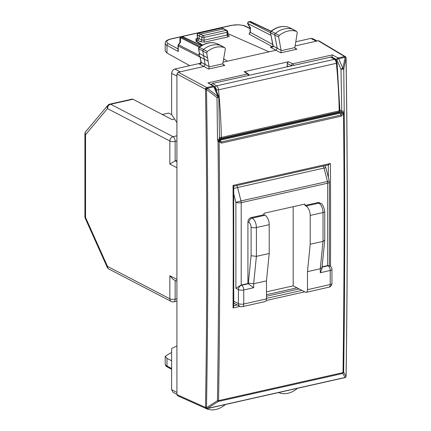 <?xml version="1.0" encoding="UTF-8"?>
<svg xmlns="http://www.w3.org/2000/svg" width="431" height="431" viewBox="0 0 431 431"><rect width="100%" height="100%" fill="white"/><g stroke="black" fill="none" stroke-linecap="round" stroke-linejoin="round"><path stroke-width="0.65" d="M171.624 360.806L166.986 358.376L165.202 356.318L170.38 353.075L171.624 352.795M278.809 392.506L279.229 392.824C285.02 394.688 290.823 393.417 296.641 389.004L297.126 388.385M176.925 394.403L173.041 392.345L171.624 389.672L171.624 348.501L176.925 346.007L176.925 122.625L171.624 114.511L171.624 73.34C171.813 71.11 172.885 69.666 174.83 69.014L200.733 63.185M287.315 66.622L287.138 63.492L288.42 61.768L292.746 63.804A1.535 1.115 115.3 0 0 291.518 65.56L291.717 65.631M245.023 71.853L244.215 71.713L288.42 61.768M199.181 63.917C200.771 63.966 201.428 63.427 201.142 62.301L200.9 61.999L200.032 63.826L199.181 63.917L203.911 66.471L205.172 64.478L204.24 59.192L208.13 61.121L209.121 66.891L208.69 69.041L203.911 66.471L178.208 72.257L206.778 87.52A1.535 1.169 118.1 0 0 205.495 89.249L206.497 89.476L207.381 88.312A1.535 0.436 155.8 0 0 205.512 89.287C207.241 196.186 207.241 302.233 205.512 407.435L176.925 394.645L177.55 395.744M216.707 43.526L224.745 47.674C218.953 45.81 213.151 47.081 207.333 51.494L206.708 53.072L207.526 57.716L203.637 55.788L202.812 51.144A1.535 1.201 -62.5 0 1 203.497 49.43A23.005 18.059 -62.5 0 1 220.995 45.594A1.535 1.201 -62.5 0 1 221.092 45.632A1.535 1.201 -62.5 0 1 221.141 45.659L224.874 47.733L225.359 48.983L222.789 63.815L223.63 65.016L224.858 65.404L208.69 69.041M273.227 46.343L272.963 45.761L273.227 46.343L272.775 47.049L270.339 47.205L275.98 50.255L223.042 62.166M250.783 27.773L250.325 27.708L250.325 32.363L250.088 32.083L249.059 34.103L250.325 32.363L272.731 44.463M223.641 58.772L227.358 61.197L223.63 58.831M202.193 45.239L195.933 41.268L195.933 40.729L197.851 40.293L199.133 38.564L201.875 40.029L203.998 40.207A1.535 0.792 -102.7 0 0 204.833 42.082L227.897 36.894C229.351 36.49 229.642 35.994 228.769 35.412L227.794 34.895M195.933 40.729L202.554 45.045M227.751 33.57L269.03 51.817M293.048 29.383L296.641 31.398C290.823 29.604 285.02 30.94 279.229 35.412L278.615 37.001L281.163 50.352L280.759 52.824L275.98 50.255L277.235 48.24L274.725 35.073A1.535 1.201 117.5 0 1 275.393 33.354A23.005 18.059 117.5 0 1 292.891 29.313A1.535 1.201 117.5 0 1 292.999 29.356A1.535 1.201 117.5 0 1 293.048 29.383A1.535 1.201 117.5 0 1 293.182 29.475M288.905 27.385A1.401 1.099 117.5 0 0 288.818 27.331A1.401 1.099 117.5 0 0 288.722 27.293L296.641 31.398L297.266 32.691L294.858 47.599L295.698 48.795L296.932 49.182L280.759 52.824M266.471 294.691L296.997 287.827M225.165 404.58L224.745 405.086C218.953 409.558 213.151 410.894 207.333 409.1L206.842 408.685M189.726 65.663L166.986 53.035L165.202 50.88L165.202 43.267A11.502 3.933 -0 0 0 166.986 45.374L166.986 53.035M271.837 47.001L270.339 47.205L272.446 46.731A1.535 1.218 118.4 0 0 272.505 46.72M178.025 50.346L178.262 51.461L178.262 45.961L200.043 57.054M197.166 40.449L196.191 39.905A1.535 1.228 119.3 0 0 197.5 38.192L197.274 37.885L196.929 38.715L197.457 38.537M200.9 61.999L200.221 57.005L204.24 59.192L203.637 55.788L199.623 53.6C198.987 55.098 199.187 56.235 200.226 57.005L200.21 57C198.896 55.383 198.626 54.166 199.402 53.336L198.799 48.951A1.401 1.099 -62.5 0 1 199.418 47.388L207.333 51.494M272.775 47.049L273.152 46.446M272.99 46.063L271.659 47.044M248.8 21.792L249.145 21.836A1.535 1.228 117 0 0 247.868 23.565A1.535 0.733 149.3 0 0 247.841 24.066L250.093 27.853L250.088 32.083M179.84 42.717L179.937 38.483A1.535 1.024 1.3 0 1 180.546 37.691L199.235 47.211M179.889 42.658L180.438 42.416L180.546 37.691A1.535 1.228 117 0 1 181.456 37.066L182.512 36.829A1.535 1.201 -64.8 0 1 183.18 36.894A1.535 1.535 0 0 0 182.178 36.786A1.535 0.792 77.3 0 1 182.512 36.829L201.374 45.724M197.279 37.906L197.188 34.722A1.535 1.535 0 0 1 198.389 33.182L203.152 35.557L226.216 30.369L223.473 28.947L200.415 34.135L199.133 35.865L199.133 38.564M199.397 53.39L198.562 48.671L198.702 47.782L199.418 47.388A22.875 17.957 117.5 0 1 216.825 43.569A1.401 1.099 -62.5 0 1 216.912 43.606A1.401 1.099 -62.5 0 1 216.992 43.65M199.063 47.351C204.957 42.89 210.861 41.624 216.766 43.547L221.092 45.632M198.562 48.671L206.708 53.072M198.384 33.182L221.254 28.037A1.535 0.792 77.3 0 1 221.572 28.08L224.179 29.022M288.587 27.245L288.651 27.266C282.725 25.418 276.826 26.754 270.959 31.264L271.315 31.307A1.401 1.099 117.5 0 0 270.706 32.88L278.615 37.001M272.866 44.199A1.535 0.673 169.2 0 1 272.629 43.919L270.469 32.6L273.206 46.063L281.163 50.352M249.878 21.55L249.878 21.55A1.535 0.792 77.3 0 1 250.201 21.598A1.535 1.201 -64.8 0 1 250.869 21.658A1.535 1.535 0 0 0 249.878 21.55L248.827 21.787A1.535 1.535 0 0 0 247.847 24.071M179.937 38.483A1.535 1.535 0 0 1 181.133 37.023L200.103 46.57M292.999 29.356L288.722 27.293A22.875 17.957 117.5 0 0 271.315 31.307L279.229 35.412M208.13 61.121L207.526 57.722M176.925 346.007L176.925 394.645M178.208 72.257L176.925 73.987L176.925 122.625M317.211 40.977L312.561 38.601L310.81 38.413L295.779 41.796M345.964 57.377A1.535 0.463 157.6 0 0 345.958 57.361A1.535 1.535 0 0 0 345.328 56.628L318.945 40.87L318.18 40.756L295.095 45.95M240.024 306.398L233.042 307.971L233.742 306.328L233.715 186.208M233.042 307.971A6327.344 3268.181 -102.7 0 0 233.042 185.4L233.483 186.133M330.512 266.417A6327.344 3268.181 -102.7 0 0 330.415 163.489L328.293 164.793M177.561 395.744L206.126 408.55A1.535 1.196 -65.9 0 0 206.778 408.604A1.535 0.792 -102.7 0 0 207.09 408.647A1.535 0.792 -102.7 0 0 207.365 408.464L345.15 377.454A1.535 1.223 37 0 0 345.764 377.066A1.535 1.535 0 0 1 344.875 377.642A1.535 0.792 -102.7 0 0 345.15 377.454L346.045 376.274A1.535 0.555 0.9 0 0 346.088 376.15C347.682 270.964 347.682 164.901 346.088 57.953A1.535 1.535 0 0 0 345.969 57.393A1.535 0.463 157.6 0 0 345.166 57.301L342.871 68.276L338.642 58.735A1.535 0.792 -102.7 0 0 338.055 57.98A1.535 1.174 118.6 0 0 336.767 59.704A1.535 0.436 -23.9 0 1 338.642 58.735L345.166 57.301A1.535 0.824 -168.2 0 1 346.045 58.072A1.535 0.49 -0.9 0 0 346.088 57.953M344.875 377.642L207.09 408.647A1.535 1.535 0 0 1 206.126 408.55A1.535 1.196 -65.9 0 1 205.495 407.451A1.535 1.196 -141.1 0 0 207.365 408.464L206.497 407.678L217.456 400.685L218.334 401.455L342.774 373.451L343.658 372.282L346.045 376.274A6317.189 3132.007 78 0 0 346.045 58.072L343.755 69.041L342.871 68.276A1.535 0.436 156.1 0 0 340.996 69.246L341.772 112.426L340.221 113.17L339.623 112.475A1.535 1.18 117.9 0 0 340.899 110.751L339.897 110.217M345.969 57.393L345.958 57.361A1.535 0.463 157.6 0 0 345.15 57.269A1.535 0.792 -102.7 0 0 344.563 56.515L338.055 57.98L332.371 54.888L331.935 57.037L336.767 59.704L340.996 69.246L343.755 69.041L344.234 112.513L341.772 112.426L341.088 114.996A1.535 0.792 -102.7 0 1 341.347 116.144L343.539 113.563C344.417 200.501 344.24 286.852 343.006 372.616L343.006 372.616A1.535 0.792 77.3 0 1 342.774 373.451L345.166 377.437A1.535 1.223 37 0 0 345.775 377.05A1.535 1.223 37 0 0 345.969 376.565M219.072 138.83C219.546 139.299 219.023 139.558 217.504 139.606L218.032 141.643C218.986 228.559 218.792 314.905 217.456 400.685A1.535 0.555 0.9 0 0 218.565 400.62C219.907 314.835 220.096 228.478 219.142 141.557L218.032 141.643L219.708 140.549L219.471 139.946L220.3 140.156L219.762 139.45L339.623 112.475L338.734 112.006M219.363 139.466A1.535 1.207 119.7 0 0 219.762 139.45L219.314 139.197M331.935 57.512L331.935 57.075M217.504 139.606L217.003 97.568A1.535 0.496 -0.8 0 0 218.808 97.056A1.535 1.535 0 0 0 218.689 96.485A1.535 0.458 -22.7 0 0 217.881 96.404L213.873 86.814A1.535 0.792 -102.7 0 0 213.286 86.06L206.778 87.52A1.535 0.792 77.3 0 1 207.365 88.28L217.881 96.404L217.003 97.568L206.497 89.476C208.227 196.391 208.227 302.46 206.497 407.678A1.535 0.555 -179.1 0 1 205.512 407.435A1.535 1.196 -141.1 0 0 207.381 408.443L218.334 401.455A1.535 0.792 -102.7 0 0 218.565 400.62L343.006 372.616A1.535 0.555 -179.2 0 0 343.658 372.282C344.892 286.529 345.069 200.183 344.191 113.251L341.875 113.057L343.539 113.563L344.191 113.251L344.234 112.513M219.74 140.619L219.729 140.592A1.535 0.754 -21.1 0 0 219.724 140.571L221.125 141.993L341.088 114.996L340.221 113.17L220.3 140.156L221.378 143.14L219.142 141.557A1.535 0.754 -21.1 0 0 219.729 140.592A1.535 1.535 0 0 0 219.718 140.565L219.471 139.946L217.79 140.969M176.925 73.987L205.495 89.249A1.535 0.436 155.8 0 1 207.365 88.28L213.873 86.814A1.535 0.458 -22.7 0 1 214.676 86.895A1.535 1.535 0 0 0 214.035 86.162A1.535 1.201 -59.6 0 0 213.286 86.06L207.893 82.903L214.035 86.162M344.283 111.079L341.524 111.273L340.899 110.751M219.293 137.769A1.535 1.234 113 0 0 219.891 138.453A1.535 1.535 0 0 0 220.839 138.54L338.707 112.017A1.535 1.535 0 0 0 339.903 110.492A1.535 0.485 178.9 0 1 339.213 110.912A1.535 0.792 77.3 0 1 338.707 112.017M219.293 137.365A1.535 0.485 -1.1 0 0 221.34 137.435A1.535 0.792 77.3 0 1 220.834 138.54M211.341 84.584L212.515 83.458L331.137 57.037M266.471 291.857L293.182 285.845L293.182 206.691M248.983 222.466A3.836 3.012 117.5 0 1 252.183 218.14A7.666 3.96 77.3 0 1 256.402 227.541A3.836 1.309 180 0 1 251.09 227.164A3.836 1.983 -102.7 0 0 248.983 222.466L247.927 221.917A3.836 3.012 -62.5 0 1 251.133 217.596L252.183 218.14L264.995 215.258L263.944 214.713L263.944 213.27L304.943 204.046L304.943 205.485L317.755 202.602A3.836 3.012 -62.5 0 1 319.522 202.802L320.578 203.351A3.836 3.012 117.5 0 0 318.805 203.152L317.755 202.602M174.593 119.053L172.125 119.613L132.958 99.249A3.836 1.983 77.3 0 0 132.112 99.114L109.857 104.124A3.836 1.983 77.3 0 1 110.697 104.259L132.958 99.249M162.298 114.501L168.666 113.067L171.721 114.657M176.925 161.749L175.153 160.828L169.846 164.055L169.846 140.996A3.836 3.012 -62.5 0 1 173.046 136.67L110.697 104.259A3.836 3.012 117.5 0 0 107.491 108.585L169.846 140.996A3.836 1.309 0 0 0 175.153 141.368L175.153 160.828L176.925 160.424M304.943 205.485L305.994 206.034A7.666 3.96 77.3 0 1 310.212 215.43L310.212 244.253L307.47 271.654L307.47 289.664A3.836 1.983 77.3 0 1 306.204 292.31A3.836 1.983 77.3 0 1 305.363 292.175L293.182 285.845M264.995 215.258A7.666 3.96 77.3 0 1 269.213 224.659L269.213 253.482L266.471 280.877L266.471 298.893A3.836 1.983 77.3 0 1 265.205 301.538L242.464 306.656A3.836 1.983 77.3 0 0 243.73 304.011L266.471 298.893M176.925 281.362L173.036 279.336L169.846 275.743L176.925 279.423M247.927 221.917L247.927 283.528L241.204 285.042L235.892 288.269L238.424 289.584A3.836 1.309 0 0 0 243.73 289.961A3.836 1.983 -102.7 0 0 241.624 285.263L241.204 285.042L241.204 202.667L327.684 183.202A3.836 1.309 0 0 0 329.408 182.108A3.836 3.836 0 0 0 329.289 181.165L327.463 181.478A3.836 1.983 77.3 0 1 327.684 183.202L327.684 265.582L329.871 266.002A3.836 3.012 117.5 0 0 328.104 265.798L322.049 267.161M253.66 287.725L243.73 289.961L243.73 304.011A3.836 1.309 180 0 1 238.424 303.634L238.424 289.584A3.836 3.012 -62.5 0 1 241.624 285.263L248.353 283.749L248.353 283.097L253.66 283.76L253.66 287.725L247.927 283.528M248.353 283.097L251.09 255.696L256.402 256.364L253.66 283.76L266.471 280.877M269.213 224.659L256.402 227.541L256.402 256.364L269.213 253.482M251.133 217.596L263.944 214.713M322.081 266.843L327.684 265.582L328.104 265.798A3.836 1.983 -102.7 0 1 330.211 270.496L330.211 284.552A3.836 1.983 77.3 0 1 328.945 287.191A3.836 3.836 0 0 0 331.94 283.453A3.836 1.309 0 0 1 330.211 284.552L307.47 289.664M310.212 244.253L323.024 241.371L324.748 240.207L324.748 211.449A3.836 1.309 180 0 1 323.024 212.548L323.024 241.371L320.281 268.772L307.47 271.654M322.011 267.543L320.281 268.772L320.281 272.731L330.211 270.496A3.836 1.309 180 0 0 331.94 269.402L331.94 283.453M322.011 267.576L322.011 268.626L320.281 272.731M166.986 358.376L166.986 366.032L171.624 368.537M165.202 363.926A11.502 3.933 -0 0 0 166.986 366.032A1.535 1.218 -61.6 0 0 167.551 367.104C166.253 366.614 165.466 365.553 165.202 363.926L165.202 356.302M244.215 71.713L247.523 73.981L207.893 82.903M245.04 71.864L248.369 74.148A1.535 1.255 124.4 0 0 247.523 73.981A1.535 0.792 -102.7 0 1 248.304 75.403M209.094 66.589L201.142 62.301L200.792 60.248M222.789 63.815L209.116 66.891M224.858 65.404L222.886 64.23M249.059 34.103L272.446 46.731A1.535 0.792 77.3 0 0 272.467 46.742M245.304 26.318A9.967 3.41 -0 0 0 231.592 25.397A1.535 0.792 77.3 0 0 231.253 25.337L238.844 24.793C243.305 25.359 245.686 25.892 245.988 26.388A1.535 1.191 116.6 0 0 245.304 26.318L250.088 28.715M231.592 25.397L171.226 38.979A9.967 3.41 -0 0 0 168.284 43.655L178.025 48.913M196.191 39.905C195.388 39.345 195.701 38.871 197.123 38.483L197.123 38.483M197.851 40.293L200.582 41.759L204.833 42.082M294.858 47.599L281.19 50.675M296.932 49.182L294.955 48.013M287.138 63.492L291.518 65.674M287.138 65.932L288.528 66.347M168.284 43.655A1.535 1.218 -61.6 0 0 166.986 45.374L178.262 51.461M171.226 38.979A1.535 0.792 -102.7 0 0 170.886 38.925C166.829 39.981 164.933 41.424 165.202 43.267M228.769 35.412A1.535 1.201 118.1 0 1 228.074 35.337L228.058 35.331A1.535 1.201 118.1 0 0 228.069 35.337L227.751 31.813A1.535 0.523 180 0 1 227.056 32.25L203.998 37.438A1.535 0.523 180 0 1 201.875 37.287L197.409 34.949L197.5 38.192L199.057 39.065M227.897 36.894L227.056 35.019L227.498 34.264M227.751 31.813A1.535 1.535 0 0 0 226.921 30.45A1.535 1.201 -62.5 0 0 226.216 30.369A1.535 0.792 77.3 0 1 227.056 32.25L227.056 35.019L203.998 40.207L203.998 37.438A1.535 0.792 77.3 0 0 203.152 35.557A1.535 1.201 117.5 0 0 201.875 37.287L201.875 40.029L200.582 41.759M293.527 65.226A1.535 0.792 -102.7 0 0 292.746 63.804L332.371 54.888M180.438 42.416L178.628 44.851L199.047 55.254M179.899 42.637L178.326 44.765L178.628 44.851A1.535 1.228 117 0 0 178.262 45.961A1.535 0.523 180 0 1 178.025 45.675L178.025 50.411M250.325 27.708L247.868 23.565L270.997 35.347M197.188 34.722A1.535 0.458 -1.6 0 0 197.409 34.949A1.535 1.239 -62.1 0 1 198.702 33.23L221.572 28.08A1.535 1.185 -65.6 0 1 222.224 28.134A1.535 1.535 0 0 0 221.243 28.037M270.873 31.344L250.201 21.598L249.145 21.836L270.49 32.708M233.758 303.623L234.399 303.483M266.471 296.264L299.103 288.921M171.624 389.672L176.925 392.485M171.624 73.34L176.925 76.147M180.131 71.826L174.83 69.014M316.257 41.193L310.81 38.413M233.747 305.735L237.228 304.949M266.471 298.371L301.932 290.392M328.368 177.518A6325.809 3267.389 -102.7 0 0 328.298 164.922M304.722 291.841L266.207 300.509M330.415 163.489L233.042 185.4M345.764 377.066A1.535 1.223 37 0 0 345.77 377.06L345.775 377.05A1.535 1.535 0 0 0 346.088 376.15M345.328 56.628A1.535 1.212 120.8 0 0 344.563 56.515L318.18 40.756M211.578 84.126L210.84 84.287M331.358 57.167L331.935 57.037M341.347 116.144L221.378 143.14M216.534 91.34A343.539 177.443 -102.7 0 0 216.4 89.95A2.3 1.191 -102.7 0 0 215.209 87.547L214.864 87.342M216.4 89.95A1.535 0.307 174.4 0 0 218.512 89.837A3.836 1.983 -102.7 0 0 216.529 85.839L334.397 59.316A1.535 1.18 120.7 0 1 335.146 59.419C335.846 59.532 336.492 60.723 337.074 62.985A1.535 0.307 174.4 0 1 336.379 63.314L218.512 89.837A345.069 178.235 -102.7 0 1 221.34 137.435L339.213 110.912A345.069 178.235 -102.7 0 0 336.379 63.314A3.836 1.983 -102.7 0 0 334.397 59.316L330.383 56.93M212.515 83.458L216.529 85.839A1.535 1.18 120.7 0 0 215.209 87.547M85.252 218.312A3.836 3.836 0 0 1 84.912 216.739A3.836 1.309 0 0 0 85.543 217.461A3.836 1.201 155.8 0 0 85.252 218.312L107.195 267.242A3.836 3.836 0 0 0 108.93 269.073A3.836 3.012 -62.5 0 1 107.491 266.39L169.846 298.802A3.836 3.012 117.5 0 0 171.279 301.484A3.836 3.836 0 0 0 173.887 301.824A3.836 1.983 -102.7 0 0 175.153 299.179L175.153 280.441M107.195 267.242A3.836 1.201 -24.2 0 1 107.491 266.39L85.543 217.461L85.543 134.698A3.836 1.309 0 0 1 84.912 133.976L84.912 216.739M85.812 131.509A3.836 3.055 40 0 0 85.543 134.698L107.491 108.585A3.836 3.055 -140 0 1 107.761 105.396L85.812 131.509A3.836 3.836 0 0 0 84.912 133.976M176.925 135.797L173.046 136.67A3.836 1.983 77.3 0 1 175.153 141.368L176.925 140.969M169.846 275.743L169.846 298.802A3.836 1.309 0 0 0 175.153 299.179L176.925 298.78M323.196 166.07A3.836 1.983 77.3 0 1 324.053 168.047L325.884 167.734A3.836 3.836 0 0 0 324.64 165.746M324.053 168.047L327.463 181.478L240.983 200.938L237.573 187.507L324.053 168.047M236.716 185.535A3.836 1.983 77.3 0 1 237.573 187.507L233.063 188.676M235.892 288.269L235.892 202.29L240.983 200.938A3.836 1.983 77.3 0 1 241.204 202.667A3.836 1.309 180 0 1 235.892 202.29L233.785 193.988M242.464 306.656A3.836 3.836 0 0 1 239.857 306.317A3.836 3.012 -62.5 0 1 238.424 303.634L233.769 301.221M251.09 227.164L251.09 255.696M305.994 206.034L318.805 203.152A7.666 3.96 77.3 0 1 323.024 212.548L310.212 215.43M169.846 164.055L176.925 167.734M171.624 369.302L167.551 367.104M207.236 409.062L206.347 408.631M249.026 75.236A1.535 1.535 0 0 0 248.369 74.148M245.988 26.388L250.088 28.441M231.253 25.337L170.886 38.925M200.555 59.974L200.011 56.865M178.326 44.765A1.535 1.535 0 0 0 178.025 45.675M224.131 29.001L222.224 28.134M272.963 45.761L272.629 43.919M181.133 37.023L182.189 36.786M183.18 36.894L201.611 45.578M226.921 30.45L224.185 29.028M270.474 32.605L270.964 31.264M250.869 21.658L271.067 31.183M328.729 164.825L233.742 186.203M218.689 96.485L214.676 86.895M219.524 140.016L218.808 97.056M219.298 138.2L219.902 138.459M337.074 62.985L339.903 110.492M335.146 59.419L331.148 57.043M109.857 104.124A3.836 3.836 0 0 0 107.761 105.396M108.93 269.073L171.279 301.484M173.887 301.824L176.925 301.14M325.884 167.734L329.289 181.165M306.204 292.31L328.945 287.191M320.578 203.351C322.323 203.54 323.713 206.239 324.748 211.449M322.005 267.603L324.748 240.207M331.94 269.402A3.836 3.836 0 0 0 329.871 266.002M329.408 182.108L329.408 265.76M239.857 306.317L233.758 303.149"/></g></svg>
